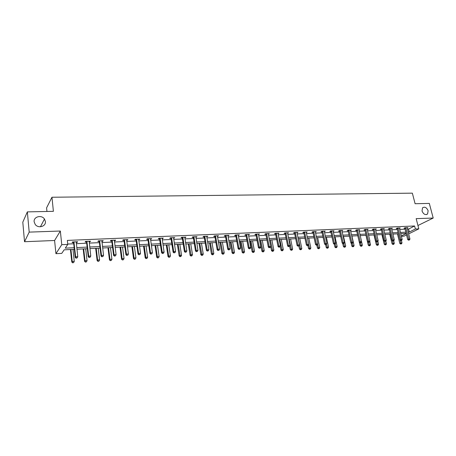 <?xml version="1.0" encoding="UTF-8"?>
<svg xmlns="http://www.w3.org/2000/svg" width="456" height="456" viewBox="0 0 456 456"><rect width="100%" height="100%" fill="white"/><g stroke="black" fill="none" stroke-linecap="round" stroke-linejoin="round"><path stroke-width="0.68" d="M45.395 221.479C46.164 226.45 38.258 228.792 35.203 224.432L34.143 221.793C33.408 216.668 41.587 214.531 44.46 219.028L45.395 221.479M428.127 210.797L427.568 214.001C425.323 215.283 423.47 214.274 422.022 210.968L422.552 207.811C424.798 206.477 426.662 207.469 428.127 210.797M74.339 249.346L64.136 249.831L61.748 253.388L55.934 253.678L61.765 244.684L67.779 244.416L65.276 248.138L74.163 247.722M54.595 240.489L60.34 231.027L29.195 232.115L27.354 211.886L22.8 222.186L24.527 241.726L54.595 240.489L55.934 253.678M46.951 211.47L46.592 207.856L51.961 197.243L412.355 193.156L415.097 203.718L429.313 203.416L433.2 218.048L416.168 218.641L418.807 228.861L408.656 233.894M417.941 225.515L433.2 218.048M406.541 234.943L404.113 236.145L401.388 236.282M29.195 232.115L24.527 241.726M407.436 229.083L408.582 229.032L414.601 225.988L67.351 240.403L67.779 244.416M67.739 244.051L73.735 243.789M76.329 243.675L86.686 243.213M89.279 243.099L99.408 242.655M101.99 242.541L111.902 242.107M114.479 241.993L124.174 241.566M126.745 241.452L136.236 241.03M138.801 240.922L148.086 240.511M150.645 240.397L159.731 239.998M162.285 239.885L171.177 239.491M173.725 239.383L182.434 238.995M184.971 238.887L193.498 238.511M196.029 238.397L204.379 238.032M206.904 237.918L215.078 237.559M217.597 237.445L225.606 237.091M228.12 236.983L235.963 236.635M238.465 236.527L246.154 236.191M248.645 236.077L256.181 235.746M258.666 235.638L266.047 235.313M268.527 235.205L275.766 234.886M278.234 234.777L285.325 234.464M287.787 234.355L294.741 234.048M297.192 233.939L304.01 233.637M306.455 233.529L313.141 233.238M315.575 233.13L322.13 232.839M324.558 232.731L330.982 232.452M333.404 232.343L339.709 232.064M342.125 231.961L348.304 231.688M350.71 231.58L356.774 231.312M359.168 231.209L365.119 230.947M367.507 230.839L373.344 230.582M375.727 230.48L381.45 230.223M383.821 230.12L389.441 229.875M391.807 229.767L397.318 229.528M399.678 229.425L405.088 229.186M407.168 228.017L407.938 227.624L404.974 227.755L403.982 228.262L404.78 228.228M399.41 228.359L400.197 227.954L397.187 228.085L396.201 228.598L397.011 228.564M391.544 228.707L392.342 228.291L389.287 228.422L388.312 228.94L389.133 228.901M383.564 229.06L384.374 228.633L381.279 228.764L380.31 229.282L381.142 229.248M375.47 229.419L376.291 228.98L373.15 229.111L372.193 229.636L373.036 229.596M367.257 229.784L368.089 229.328L364.903 229.465L363.956 229.989L364.817 229.955M358.923 230.155L359.767 229.687L356.535 229.824L355.594 230.354L356.472 230.314M350.47 230.531L351.325 230.046L348.042 230.189L347.119 230.719L348.002 230.679M341.886 230.913L342.752 230.411L339.424 230.554L338.506 231.089L339.406 231.049M333.176 231.306L334.054 230.787L330.674 230.93L329.773 231.466L330.685 231.426M324.336 231.699L325.225 231.163L321.793 231.312L320.904 231.847L321.828 231.808M315.352 232.087L316.264 231.545L312.776 231.694L311.898 232.241L312.839 232.195M306.238 232.486L307.162 231.933L303.622 232.087L302.755 232.634L303.713 232.594M296.976 232.885L297.916 232.332L294.325 232.486L293.476 233.033L294.445 232.993M287.576 233.29L288.534 232.731L284.886 232.891L284.048 233.444L285.034 233.398M278.023 233.7L278.998 233.141L275.293 233.301L274.472 233.854L275.47 233.814M268.322 234.122L269.314 233.552L265.552 233.717L264.742 234.276L265.757 234.23M258.461 234.544L259.475 233.974L255.651 234.139L254.858 234.703L255.89 234.658M248.446 234.977L249.478 234.401L245.59 234.566L244.815 235.136L245.869 235.091M238.266 235.416L239.32 234.834L235.37 235.005L234.612 235.575L235.678 235.53M227.92 235.866L228.997 235.279L224.979 235.45L224.238 236.026L225.327 235.98M217.404 236.322L218.498 235.729L214.417 235.9L213.699 236.482L214.799 236.43M206.71 236.784L207.828 236.185L203.678 236.362L202.977 236.943L204.1 236.892M195.841 237.251L196.981 236.647L192.763 236.829L192.079 237.411L193.219 237.365M184.788 237.73L185.951 237.12L181.659 237.302L180.998 237.889L182.155 237.844M173.548 238.214L174.728 237.599L170.362 237.787L169.729 238.38L170.903 238.328M171.085 238.317L171.496 238.3M162.108 238.71L163.316 238.089L158.876 238.277L158.26 238.876L159.463 238.824M159.64 238.813L160.033 238.796M150.474 239.212L151.705 238.585L147.191 238.779L146.598 239.377L147.818 239.326M147.989 239.314L148.377 239.303M138.635 239.719L139.895 239.086L135.295 239.286L134.731 239.89L135.968 239.839M136.139 239.827L136.515 239.81M126.586 240.244L127.321 240.209L127.874 239.6L123.194 239.805L122.653 240.409L123.912 240.358M124.078 240.352L124.442 240.335M114.325 240.774L115.111 240.739L115.636 240.124L110.871 240.329L110.358 240.945L111.646 240.888M111.805 240.882L112.153 240.865M101.842 241.309L102.685 241.275L103.181 240.66L98.331 240.865L97.846 241.48L99.151 241.429M99.311 241.418L99.642 241.406M89.131 241.857L90.031 241.822L90.499 241.201L85.563 241.412L85.101 242.033L86.435 241.976M76.192 242.415L77.149 242.375L77.588 241.754L72.561 241.965L72.128 242.592L73.484 242.535M60.34 231.027L61.765 244.684M414.601 225.988L415.376 229.009L418.807 228.861M27.354 211.886L53.398 211.333L51.961 197.243M406.153 233.426L400.738 233.683M398.384 233.797L392.861 234.059M390.496 234.173L384.875 234.447M382.498 234.561L376.77 234.834M374.382 234.948L368.545 235.228M366.151 235.342L360.2 235.627M357.795 235.746L351.73 236.037M349.319 236.151L343.134 236.447M340.717 236.561L334.408 236.863M331.985 236.983L325.55 237.291M323.116 237.405L316.555 237.724M314.116 237.838L307.424 238.163M304.978 238.277L298.156 238.608M295.693 238.722L288.733 239.058M286.271 239.178L279.169 239.514M276.695 239.634L269.45 239.981M266.971 240.101L259.578 240.454M257.087 240.574L249.546 240.939M247.049 241.059L239.349 241.429M236.846 241.549L228.986 241.925M226.472 242.045L218.452 242.427M215.927 242.552L207.742 242.945M205.211 243.065L196.85 243.464M194.313 243.589L185.774 244M183.232 244.12L174.511 244.536M171.958 244.661L163.048 245.089M160.495 245.208L151.392 245.647M148.827 245.773L139.525 246.217M136.96 246.337L127.452 246.793M124.876 246.918L115.163 247.386M112.581 247.511L102.651 247.984M100.064 248.11L89.917 248.594M87.318 248.719L76.944 249.221M401.326 236.02L406.199 233.592M408.194 232.075L409.34 232.024L415.376 229.009M76.762 247.597L87.136 247.112M89.729 246.992L99.875 246.519M102.463 246.394L112.381 245.932M114.963 245.812L124.67 245.356M127.247 245.237L136.749 244.792M139.314 244.672L148.61 244.234M151.17 244.114L160.273 243.686M162.826 243.567L171.73 243.151M174.277 243.031L182.998 242.626M185.541 242.506L194.074 242.107M196.61 241.988L204.966 241.594M207.497 241.475L215.682 241.093M218.202 240.973L226.222 240.597M228.73 240.483L236.584 240.112M239.092 239.998L246.787 239.634M249.284 239.52L256.825 239.166M259.31 239.047L266.703 238.705M269.183 238.585L276.421 238.249M278.895 238.135L285.992 237.798M288.46 237.684L295.42 237.359M297.876 237.245L304.693 236.926M307.144 236.806L313.831 236.493M316.27 236.379L322.831 236.077M325.259 235.963L331.689 235.661M334.117 235.547L340.421 235.25M342.838 235.136L349.022 234.846M351.433 234.737L357.498 234.452M359.898 234.338L365.849 234.059M368.243 233.945L374.08 233.671M376.462 233.563L382.191 233.295M384.568 233.181L390.188 232.919M392.553 232.811L398.071 232.549M400.431 232.44L405.846 232.184M408.582 229.032L409.34 232.024M315.307 231.739L315.381 232.087M306.198 232.041L306.289 232.48M296.959 232.372L297.061 232.879M287.588 232.771L287.69 233.284M278.069 233.181L278.171 233.694M268.402 233.592L268.504 234.11M258.58 234.013L258.677 234.538M248.6 234.441L248.697 234.965M238.459 234.874L238.556 235.404M228.154 235.313L228.251 235.849M217.677 235.763L217.774 236.305M207.03 236.219L207.121 236.761M196.205 236.681L196.297 237.234M185.193 237.148L185.284 237.707M173.998 237.627L174.084 238.192M162.61 238.117L162.695 238.682M151.027 238.613L151.107 239.183M139.24 239.115L139.319 239.691M127.247 239.628L127.321 240.209M115.037 240.152L115.111 240.739M102.611 240.682L102.685 241.275M89.963 241.224L90.031 241.822M77.081 241.777L77.149 242.375M405.92 228.028L404.922 228.536L407.704 239.571L408.713 239.081L405.777 227.721M408.981 240.004L409.477 239.976L408.981 240.004L408.713 239.081L409.95 239.018L407.14 227.658M404.922 228.536L404.609 227.937M407.704 239.571L408.582 240.198M409.477 239.976L409.95 239.018M397.421 233.842L399.798 243.407L402.004 242.866L401.422 240.534M400.066 240.095L401.046 243.84L400.653 244.028L401.536 243.812L401.046 243.84M402.004 242.866L401.536 243.812M400.653 244.028L399.798 243.407M398.145 228.365L397.159 228.878L399.923 239.987L400.921 239.497L398.002 228.051M401.195 240.426L401.702 240.397L401.195 240.426L400.921 239.497L402.175 239.428L399.388 227.994M397.159 228.878L396.84 228.268M399.923 239.987L400.795 240.62M401.702 240.397L402.175 239.428M390.256 228.707L389.281 229.22L392.029 240.415L393.015 239.919L390.114 228.388M393.3 240.853L393.807 240.825L393.3 240.853L393.015 239.919L394.292 239.85L391.516 228.331M389.281 229.22L388.957 228.598M392.029 240.415L392.901 241.047M393.807 240.825L394.292 239.85M389.726 234.213L392.086 243.846L394.297 243.299L393.699 240.876M392.388 240.677L393.328 244.279L392.941 244.467L393.824 244.251L393.328 244.279M394.297 243.299L393.824 244.251M392.941 244.467L392.086 243.846M381.917 234.589L384.26 244.291L386.483 243.743L385.856 241.161M384.602 241.27L385.502 244.73L385.12 244.918L386.004 244.701L385.502 244.73M386.483 243.743L386.004 244.701M385.12 244.918L384.26 244.291M382.259 229.049L381.29 229.567L384.02 240.842L385.001 240.346L382.111 228.73M385.286 241.287L385.804 241.258L385.286 241.287L385.001 240.346L386.289 240.278L383.536 228.667M381.29 229.567L380.959 228.935M384.02 240.842L384.898 241.48M385.804 241.258L386.289 240.278M374.142 229.396L373.185 229.921L375.892 241.281L376.861 240.779L374 229.077M377.158 241.726L377.688 241.697L377.158 241.726L376.861 240.779L378.172 240.711L375.442 229.015M373.185 229.921L372.848 229.277M375.892 241.281L376.77 241.925M377.688 241.697L378.172 240.711M365.911 229.75L364.96 230.274L367.65 241.72L368.608 241.218L365.763 229.431M368.915 242.17L369.445 242.142L368.915 242.17L368.608 241.218L369.941 241.15L367.228 229.368M364.96 230.274L364.623 229.624M367.65 241.72L368.528 242.37M369.445 242.142L369.941 241.15M374 234.965L376.325 244.741L378.554 244.188L377.87 241.327M376.702 241.874L377.562 245.18L377.186 245.374L378.075 245.151L377.562 245.18M378.554 244.188L378.075 245.151M377.186 245.374L376.325 244.741M365.968 235.353L368.277 245.197L370.517 244.644L369.77 241.486M368.665 242.364L369.514 245.641L369.138 245.835L370.033 245.613L369.514 245.641M370.517 244.644L370.033 245.613M369.138 245.835L368.277 245.197M359.311 242.193L360.115 245.659L362.36 245.1L361.557 241.646M360.496 242.809L361.346 246.109L360.975 246.303L361.876 246.08L361.346 246.109M362.36 245.1L361.876 246.08M360.975 246.303L360.115 245.659M357.555 230.115L356.615 230.639L359.282 242.17L360.234 241.663L357.407 229.784M360.542 242.626L361.084 242.592L360.542 242.626L360.234 241.663L361.585 241.594L358.895 229.721M356.615 230.639L356.273 229.972M359.282 242.17L360.166 242.826M361.084 242.592L361.585 241.594M351.08 242.843L351.832 246.132L354.09 245.567L351.907 236.026M352.203 243.259L353.064 246.582L352.693 246.776L353.594 246.553L353.064 246.582M354.09 245.567L353.594 246.553M352.693 246.776L351.832 246.132M349.079 230.48L348.15 231.004L350.795 242.626L351.73 242.119L348.931 230.149M352.049 243.082L352.602 243.054L352.049 243.082L351.73 242.119L353.104 242.045L350.442 230.086M348.15 231.004L347.797 230.326M350.795 242.626L351.679 243.287M352.602 243.054L353.104 242.045M342.735 243.51L343.431 246.61L345.694 246.04L343.528 236.43M343.778 243.635L344.656 247.066L344.291 247.26L345.198 247.032L344.656 247.066M345.694 246.04L345.198 247.032M344.291 247.26L343.431 246.61M340.472 230.85L339.555 231.38L342.177 243.088L343.106 242.575L340.324 230.519M343.431 243.55L343.989 243.521L343.431 243.55L343.106 242.575L344.497 242.501L341.857 230.451M339.555 231.38L339.196 230.69M342.177 243.088L343.06 243.755M343.989 243.521L344.497 242.501M334.259 244.188L334.903 247.089L337.172 246.519L335.029 236.835M335.223 244.006L336.123 247.551L335.764 247.75L336.676 247.522L336.123 247.551M337.172 246.519L336.676 247.522M335.764 247.75L334.903 247.089M331.74 231.226L330.834 231.762L333.427 243.555L334.345 243.042L331.592 230.89M334.681 244.023L335.245 243.994L334.681 244.023L334.345 243.042L335.758 242.968L333.148 230.827M330.834 231.762L330.469 231.055M333.427 243.555L334.316 244.228M335.245 243.994L335.758 242.968M325.624 244.701L326.251 247.585L328.531 247.01L326.405 237.251M326.507 244.199L327.471 248.047L327.112 248.246L328.029 248.018L327.471 248.047M328.531 247.01L328.029 248.018M327.112 248.246L326.251 247.585M322.871 231.608L321.976 232.144L324.552 244.034L325.453 243.515L322.723 231.272M325.795 244.501L326.371 244.473L325.795 244.501L325.453 243.515L326.889 243.441L324.301 231.203M321.976 232.144L321.605 231.426M324.552 244.034L325.436 244.712M326.371 244.473L326.889 243.441M316.846 245.174L317.467 248.081L319.759 247.505L317.655 237.667M317.655 244.37L318.681 248.548L318.334 248.748L319.251 248.52L318.681 248.548M319.759 247.505L319.251 248.52M318.334 248.748L317.467 248.081M313.87 231.996L312.987 232.537L315.535 244.519L316.424 244L313.722 231.654M316.777 244.992L317.359 244.963L316.777 244.992L316.424 244L317.878 243.92L315.324 231.585M312.987 232.537L312.611 231.802M315.535 244.519L316.418 245.197M317.359 244.963L317.878 243.92M307.931 245.619L308.552 248.588L310.849 248.007L308.769 238.095M308.666 244.541L309.761 249.061L309.419 249.261L310.337 249.027L309.761 249.061M310.849 248.007L310.337 249.027M309.419 249.261L308.552 248.588M304.728 232.389L303.861 232.93L306.381 245.009L307.258 244.484L304.579 232.047M307.618 245.488L308.21 245.453L307.618 245.488L307.258 244.484L308.735 244.41L306.21 231.979M303.861 232.93L303.474 232.178M306.381 245.009L307.27 245.698M308.21 245.453L308.735 244.41M298.862 245.989L299.501 249.101L301.809 248.514L299.752 238.528M298.292 238.596L300.709 249.58L300.367 249.78L301.296 249.546L300.709 249.58M301.809 248.514L301.296 249.546M300.367 249.78L299.501 249.101M295.448 232.788L294.593 233.335L297.084 245.505L297.945 244.98L295.3 232.44M298.315 245.989L298.919 245.961L298.315 245.989L297.945 244.98L299.45 244.9L296.953 232.372M294.593 233.335L294.2 232.566M297.084 245.505L297.973 246.2M298.919 245.961L299.45 244.9M289.623 246.183L290.312 249.62L292.632 249.033L290.597 238.967M289.115 239.041L291.515 250.105L291.185 250.304L292.108 250.07L291.515 250.105M292.632 249.033L292.108 250.07M291.185 250.304L290.312 249.62M286.02 233.193L285.182 233.746L287.639 246.012L288.488 245.488L285.872 232.845M288.87 246.502L289.48 246.468L288.87 246.502L288.488 245.488L290.016 245.408L287.548 232.777M285.182 233.746L284.778 232.959M287.639 246.012L288.528 246.713M289.48 246.468L290.016 245.408M280.229 246.32L280.987 250.15L281.802 249.643L283.313 249.557L281.301 239.411M279.796 239.485L282.184 250.64L281.854 250.84L282.783 250.606L282.184 250.64M283.313 249.557L282.783 250.606M281.854 250.84L280.987 250.15M276.444 233.603L275.623 234.162L278.052 246.531L278.884 246.001L276.296 233.255M279.271 247.021L279.893 246.987L279.271 247.021L278.884 246.001L280.434 245.915L278 233.181M275.623 234.162L275.207 233.352M278.052 246.531L278.941 247.232M279.893 246.987L280.434 245.915M269.524 247.551L270.151 247.517L269.524 247.551L269.125 246.519L266.72 234.025L265.911 234.583L268.305 247.049L269.125 246.519L270.699 246.434L271.514 250.692L272.317 250.179L273.845 250.093L271.861 239.867M270.334 239.941L272.705 251.182L272.38 251.387L273.315 251.148L272.705 251.182M273.845 250.093L273.315 251.148M272.38 251.387L271.514 250.692M266.72 234.025L266.566 233.671M268.299 233.597L270.699 246.434L270.151 247.517M265.911 234.583L265.489 233.757M268.305 247.049L269.194 247.762M259.852 240.443L261.892 251.233L262.679 250.72L264.235 250.635L262.274 240.329M260.724 240.403L263.078 251.729L262.759 251.934L263.699 251.695L263.078 251.729M264.235 250.635L263.699 251.695M262.759 251.934L261.892 251.233M256.836 234.447L256.044 235.011L258.404 247.585L259.207 247.044L256.682 234.093M259.618 248.087L260.256 248.053L259.618 248.087L259.207 247.044L260.809 246.958L258.444 234.019M256.044 235.011L255.611 234.167M258.404 247.585L259.293 248.298M260.256 248.053L260.809 246.958M250.105 240.91L252.117 251.792L252.892 251.273L254.471 251.182L252.538 240.796M250.965 240.871L253.297 252.293L252.989 252.499L253.929 252.253L253.297 252.293M254.471 251.182L253.929 252.253M252.989 252.499L252.117 251.792M246.793 234.88L246.018 235.444L248.343 248.121L249.13 247.585L246.645 234.521M249.552 248.628L250.201 248.594L249.552 248.628L249.13 247.585L250.754 247.494L248.434 234.447M246.018 235.444L245.579 234.578M248.343 248.121L249.232 248.845M250.201 248.594L250.754 247.494M240.209 241.384L242.187 252.356L242.945 251.832L244.553 251.74L242.649 241.27M241.047 241.344L243.361 252.858L243.059 253.069L244.006 252.823L243.361 252.858M244.553 251.74L244.006 252.823M243.059 253.069L242.187 252.356M236.59 235.319L235.832 235.889L238.117 248.674L238.887 248.127L236.436 234.96M239.32 249.187L239.981 249.147L239.32 249.187L238.887 248.127L240.54 248.041L238.254 234.88M235.832 235.889L235.381 235.005M238.117 248.674L239.012 249.398M239.981 249.147L240.54 248.041M230.155 241.868L232.098 252.926L232.839 252.402L234.469 252.31L232.6 241.748M230.975 241.828L233.267 253.439L232.97 253.644L233.922 253.399L233.267 253.439M234.469 252.31L233.922 253.399M232.97 253.644L232.098 252.926M226.216 235.769L225.475 236.339L227.726 249.227L228.479 248.685L226.062 235.404M228.918 249.745L229.59 249.711L228.918 249.745L228.479 248.685L230.155 248.594L227.915 235.325M225.475 236.339L225.025 235.45M227.726 249.227L228.616 249.962M229.59 249.711L230.155 248.594M219.934 242.358L221.85 253.507L222.574 252.983L224.232 252.886L222.391 242.239M220.738 242.318L223.012 254.026L222.722 254.231L223.674 253.986L223.012 254.026M224.232 252.886L223.674 253.986M222.722 254.231L221.85 253.507M215.671 236.219L214.953 236.795L217.164 249.797L217.894 249.244L215.523 235.855M218.344 250.321L219.028 250.281L218.344 250.321L217.894 249.244L219.604 249.153L217.398 235.775M214.953 236.795L214.497 235.9M217.164 249.797L218.053 250.538M219.028 250.281L219.604 249.153M209.555 242.854L211.436 254.1L212.137 253.57L213.824 253.473L212.011 242.74M210.336 242.82L212.587 254.619L212.302 254.83L213.26 254.579L212.587 254.619M213.824 253.473L213.26 254.579M212.302 254.83L211.436 254.1M204.955 236.681L204.254 237.262L206.42 250.372L207.132 249.82L204.801 236.311M207.6 250.903L208.289 250.863L207.6 250.903L207.132 249.82L208.871 249.728L206.71 236.231M204.254 237.262L203.798 236.356M206.42 250.372L207.309 251.119M208.289 250.863L208.871 249.728M198.998 243.361L200.845 254.699L201.529 254.169L203.245 254.072L201.466 243.242M199.762 243.327L201.991 255.229L201.717 255.44L202.675 255.189L201.991 255.229M203.245 254.072L202.675 255.189M201.717 255.44L200.845 254.699M194.056 237.148L193.372 237.736L195.499 250.96L196.188 250.401L193.903 236.778M196.667 251.49L197.374 251.455L196.667 251.49L196.188 250.401L197.955 250.31L195.846 236.698M193.372 237.736L192.916 236.824M195.499 250.96L196.388 251.712M197.374 251.455L197.955 250.31M188.277 243.874L190.084 255.309L190.75 254.779L192.489 254.676L190.75 243.76M189.018 243.84L191.218 255.844L190.956 256.055L191.913 255.805L191.218 255.844M192.489 254.676L191.913 255.805M190.956 256.055L190.084 255.309M182.97 237.627L182.309 238.214L184.389 251.552L185.062 250.994L182.816 237.251M185.552 252.094L186.27 252.054L185.552 252.094L185.062 250.994L186.857 250.897L184.794 237.166M182.309 238.214L181.853 237.297M184.389 251.552L185.278 252.316M186.27 252.054L186.857 250.897M177.373 244.399L179.14 255.93L179.789 255.394L181.556 255.292L179.852 244.279M178.091 244.365L180.268 256.471L180.012 256.682L180.975 256.426L180.268 256.471M181.556 255.292L180.975 256.426M180.012 256.682L179.14 255.93M171.604 237.838L170.966 238.431L171.057 238.705L171.701 238.112L171.057 238.705L173.092 252.162L173.742 251.598L171.547 237.736M174.243 252.704L174.973 252.664L174.243 252.704L173.742 251.598L175.571 251.501L173.554 237.65M170.966 238.431L170.595 237.775M173.092 252.162L173.981 252.932M174.973 252.664L175.571 251.501M166.286 244.935L168.013 256.563L168.64 256.021L170.441 255.919L168.777 244.815M166.981 244.9L168.885 257.321L169.854 257.064L169.136 257.104M170.441 255.919L169.854 257.064M168.885 257.321L168.013 256.563M160.233 238.608L159.611 239.2L161.601 252.778L162.228 252.214L160.079 238.226M162.741 253.331L163.482 253.291L162.741 253.331L162.228 252.214L164.086 252.111L162.125 238.14M159.611 239.2L159.15 238.266M161.601 252.778L162.49 253.553M163.482 253.291L164.086 252.111M155.011 245.47L156.699 257.207L157.303 256.66L159.133 256.557L157.508 245.351M155.684 245.442L157.571 257.971L158.54 257.714L157.81 257.754M159.133 256.557L158.54 257.714M157.571 257.971L156.699 257.207M148.565 239.109L147.972 239.708L149.904 253.405L150.508 252.835L148.411 238.722M151.033 253.963L151.791 253.924L151.033 253.963L150.508 252.835L152.401 252.732L150.491 238.636M147.972 239.708L147.505 238.762M149.904 253.405L150.793 254.186M151.791 253.924L152.401 252.732M143.549 246.023L145.19 257.857L145.772 257.309L147.636 257.207L146.051 245.904M144.193 245.995L146.057 258.632L147.037 258.37L146.29 258.415M147.636 257.207L147.037 258.37M146.057 258.632L145.19 257.857M136.692 239.622L136.122 240.226L138.008 254.043L138.584 253.473L136.538 239.229M139.126 254.608L139.895 254.562L139.126 254.608L138.584 253.473L140.511 253.371L138.658 239.143M136.122 240.226L135.654 239.269M138.008 254.043L138.892 254.836M139.895 254.562L140.511 253.371M131.887 246.582L133.488 258.524L134.041 257.971L135.934 257.868L134.395 246.462M132.508 246.553L134.041 257.971L134.349 259.304L135.329 259.042L134.577 259.082M135.934 257.868L135.329 259.042M134.349 259.304L133.488 258.524M124.613 240.141L124.066 240.751L125.896 254.693L126.449 254.117L124.459 239.748M127.002 255.263L127.788 255.217L127.002 255.263L126.449 254.117L128.41 254.015L126.614 239.656M124.066 240.751L123.599 239.788M125.896 254.693L126.779 255.491M127.788 255.217L128.41 254.015M120.025 247.152L121.575 259.202L122.105 258.643L124.032 258.535L122.539 247.032M120.618 247.123L122.105 258.643L122.442 259.983L123.422 259.72L122.653 259.766M124.032 258.535L123.422 259.72M122.442 259.983L121.575 259.202M112.319 240.671L111.8 241.281L113.567 255.354L114.091 254.773L112.159 240.272M114.661 255.93L115.459 255.884L114.661 255.93L114.091 254.773L116.086 254.67L114.353 240.181M111.8 241.281L111.327 240.312M113.567 255.354L114.45 256.164M115.459 255.884L116.086 254.67M107.952 247.733L109.457 259.886L109.964 259.333L111.925 259.219L110.472 247.608M108.522 247.705L109.964 259.333L110.318 260.678L111.304 260.416L110.523 260.461M111.925 259.219L111.304 260.416M110.318 260.678L109.457 259.886M99.801 241.207L99.305 241.822L101.015 256.027L101.517 255.445L99.642 240.808M102.098 256.608L102.913 256.568L102.098 256.608L101.517 255.445L103.546 255.337L101.876 240.717M99.305 241.822L98.832 240.842M101.015 256.027L101.899 256.842M102.913 256.568L103.546 255.337M95.669 248.32L97.122 260.587L97.601 260.028L99.596 259.914L98.194 248.201M96.21 248.292L97.601 260.028L97.983 261.391L98.975 261.117L98.177 261.163M99.596 259.914L98.975 261.117M97.983 261.391L97.122 260.587M87.05 241.76L86.589 242.375L88.236 256.717L88.709 256.13L86.896 241.355M89.308 257.304L90.134 257.258L89.308 257.304L88.709 256.13L90.778 256.015L89.171 241.258M86.589 242.375L86.116 241.389M88.236 256.717L89.119 257.537M90.134 257.258L90.778 256.015M83.169 248.919L84.571 261.299L85.021 260.735L87.05 260.621L85.699 248.799M83.676 248.896L85.021 260.735L85.426 262.109L86.423 261.835L85.608 261.886M87.05 260.621L86.423 261.835M85.426 262.109L84.571 261.299M74.071 242.318L73.644 242.94L75.223 257.412L75.662 256.825L73.918 241.908M76.277 258.005L77.121 257.959L76.277 258.005L75.662 256.825L77.771 256.711L76.237 241.811M73.644 242.94L73.165 241.942M75.223 257.412L76.101 258.244M77.121 257.959L77.771 256.711M70.441 249.529L71.791 262.023L72.213 261.459L74.277 261.339L72.983 249.409M70.919 249.506L72.213 261.459L72.646 262.844L73.644 262.57L72.817 262.616M74.277 261.339L73.644 262.57M72.646 262.844L71.791 262.023M405.829 227.806L404.831 228.313M398.054 228.137L397.062 228.65M390.165 228.479L389.185 228.992M382.168 228.821L381.199 229.339M374.051 229.168L373.093 229.687M365.815 229.522L364.868 230.046M357.464 229.875L356.524 230.405M348.982 230.24L348.053 230.77M340.375 230.611L339.463 231.141M331.643 230.987L330.737 231.523M322.78 231.363L321.885 231.904M313.774 231.751L312.896 232.292M304.637 232.144L303.77 232.685M295.351 232.537L294.502 233.09M285.923 232.942L285.085 233.495M276.353 233.352L275.527 233.911M266.623 233.768L265.814 234.327M256.739 234.196L255.947 234.754M246.702 234.623L245.926 235.188M236.493 235.062L235.735 235.632M226.125 235.507L225.384 236.077M215.58 235.957L214.856 236.533M204.858 236.419L204.157 236.995M193.96 236.881L193.281 237.468M182.879 237.359L182.218 237.946M160.136 238.334L159.52 238.927M148.474 238.83L147.875 239.434M136.6 239.343L136.03 239.947M124.516 239.856L123.975 240.466M112.222 240.386L111.703 240.996M99.704 240.922L99.214 241.537M86.959 241.469L86.497 242.09M73.98 242.022L73.547 242.649M427.568 214.001L426.354 214.628M44.46 219.028L40.436 226.774M160.221 238.562L159.606 239.155M148.548 239.018L147.955 239.617M136.663 239.485L136.093 240.09M124.568 239.964L124.021 240.568M112.256 240.449L111.737 241.059M99.716 240.945L99.226 241.56"/></g></svg>
